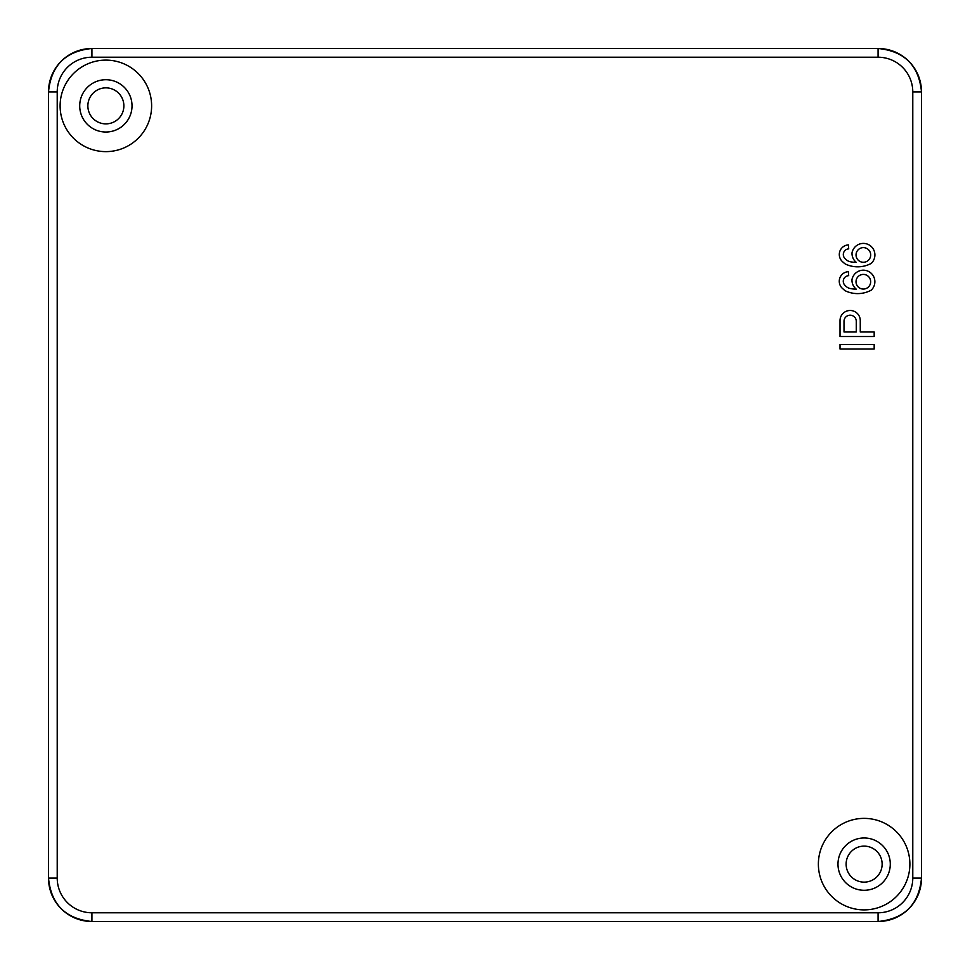 <?xml version="1.0" encoding="UTF-8"?>
<svg xmlns="http://www.w3.org/2000/svg" width="970" height="970" viewBox="0 0 970 970"><rect width="100%" height="100%" fill="white"/><g stroke="black" fill="none" stroke-linecap="round" stroke-linejoin="round"><path stroke-width="1.45" d="M105.875 87.858A18.018 18.018 0 0 0 90.271 114.872A18.018 18.018 0 0 0 121.468 114.872A18.018 18.018 0 0 0 105.875 87.858M864.124 846.119A18.018 18.018 0 0 0 848.532 873.133A18.018 18.018 0 0 0 879.729 873.133A18.018 18.018 0 0 0 864.124 846.119M840.02 320.609L840.02 336.529L874.176 336.529L874.176 331.983L860.269 331.983L860.269 320.609A10.124 10.124 0 0 0 850.144 310.485A10.124 10.124 0 0 0 840.02 320.609M856.28 331.983L856.28 321.106A6.135 6.135 0 0 0 850.144 315.201A6.135 6.135 0 0 0 844.009 321.106L844.009 331.983L856.28 331.983M864.124 818.377A45.76 45.76 0 0 0 824.5 887.004A45.76 45.76 0 0 0 903.761 887.004A45.76 45.76 0 0 0 864.124 818.377M105.875 60.116A45.76 45.76 0 0 0 66.239 128.743A45.76 45.76 0 0 0 145.5 128.743A45.76 45.76 0 0 0 105.875 60.116M840.02 344.459L840.02 349.006L874.176 349.006L874.176 344.459L840.02 344.459M843.003 288.902A28.566 28.566 0 0 0 845.185 290.745A28.566 28.566 0 0 0 871.169 290.2A11.543 11.543 0 0 0 870.005 272.315A11.543 11.543 0 0 0 851.975 279.675A11.543 11.543 0 0 0 856.219 289.133A28.566 28.566 0 0 1 849.223 288.284A10.682 10.682 0 0 1 844.761 285.107A5.638 5.638 0 0 1 848.689 275.662L848.338 271.673A9.627 9.627 0 0 0 843.003 288.902M863.336 274.413A7.323 7.323 0 0 0 856.995 285.398A7.323 7.323 0 0 0 869.678 285.398A7.323 7.323 0 0 0 863.336 274.413M843.039 262.118A28.566 28.566 0 0 0 845.222 263.961A28.566 28.566 0 0 0 871.193 263.428A11.543 11.543 0 0 0 870.041 245.531A11.543 11.543 0 0 0 852.012 252.891A11.543 11.543 0 0 0 856.255 262.349A28.566 28.566 0 0 1 849.247 261.5A10.682 10.682 0 0 1 844.785 258.323A5.638 5.638 0 0 1 848.726 248.89L848.374 244.889A9.627 9.627 0 0 0 843.039 262.118M863.361 247.629A7.323 7.323 0 0 0 857.019 258.614A7.323 7.323 0 0 0 869.702 258.614A7.323 7.323 0 0 0 863.361 247.629M105.875 79.722A26.141 26.141 0 0 0 83.226 118.946A26.141 26.141 0 0 0 128.513 118.946A26.141 26.141 0 0 0 105.875 79.722M864.124 837.983A26.141 26.141 0 0 0 841.487 877.207A26.141 26.141 0 0 0 886.774 877.207A26.141 26.141 0 0 0 864.124 837.983M91.92 912.782A34.714 34.714 0 0 1 57.218 878.08L57.218 91.92A34.714 34.714 0 0 1 91.92 57.218L878.08 57.218A34.714 34.714 0 0 1 912.782 91.92L912.782 878.08A34.714 34.714 0 0 1 878.08 912.782L91.92 912.782L91.92 921.5L878.08 921.5L878.08 912.782M91.92 57.218L91.92 48.5L878.08 48.5A43.42 43.42 0 0 1 921.5 91.92L912.782 91.92M91.92 48.5A43.42 43.42 0 0 0 48.5 91.92L48.5 91.92C51.07 65.548 65.548 51.07 91.92 48.5L878.08 48.5L878.08 57.218M57.218 91.92L48.5 91.92L48.5 878.08A43.42 43.42 0 0 0 91.92 921.5C65.548 918.929 51.07 904.452 48.5 878.08L48.5 91.92M921.5 878.08L921.5 91.92L921.5 878.08A43.42 43.42 0 0 1 878.08 921.5C904.452 918.929 918.929 904.452 921.5 878.08L912.782 878.08M57.218 878.08L48.5 878.08M878.08 921.5L91.92 921.5M921.5 91.92C918.929 65.548 904.452 51.07 878.08 48.5"/></g></svg>
